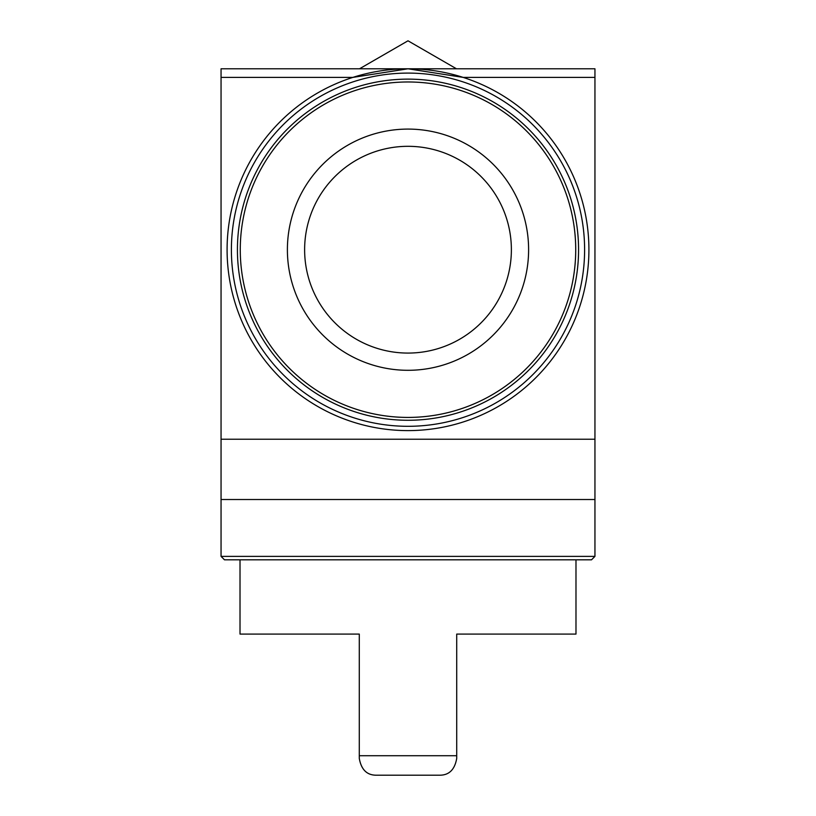 <?xml version="1.0" encoding="UTF-8"?>
<svg xmlns="http://www.w3.org/2000/svg" width="816" height="816" viewBox="0 0 816 816"><rect width="100%" height="100%" fill="white"/><g stroke="black" fill="none" stroke-linecap="round" stroke-linejoin="round"><path stroke-width="1.22" d="M221.054 77.398L352.838 77.398L408 68.789L594.946 68.789L594.946 77.398L463.162 77.398L408 68.789L221.054 68.789L221.054 499.525L594.946 499.525L594.946 439.222L221.054 439.222M359.285 758.401C361.223 769.529 366.823 775.129 376.084 775.2C366.843 775.149 361.253 769.549 359.285 758.401L359.285 634.093L240.016 634.093L240.016 559.827M376.084 775.2L439.916 775.2C449.177 775.129 454.777 769.529 456.715 758.401L456.715 634.093L575.984 634.093L575.984 559.827M594.946 77.398L594.946 439.222M594.946 556.379L221.054 556.379L224.502 559.827L591.498 559.827L594.946 556.379L594.946 499.525M221.054 556.379L221.054 499.525M227.093 249.696A180.907 180.907 0 0 0 498.454 406.368A180.907 180.907 0 0 0 498.454 93.024A180.907 180.907 0 0 0 227.093 249.696M231.397 249.696A176.603 176.603 0 0 0 496.301 402.645A176.603 176.603 0 0 0 496.301 96.757A176.603 176.603 0 0 0 231.397 249.696M237.425 249.696A170.575 170.575 0 0 0 493.282 397.423A170.575 170.575 0 0 0 493.282 101.98A170.575 170.575 0 0 0 237.425 249.696A170.575 170.575 0 0 0 493.282 397.423A170.575 170.575 0 0 0 493.282 101.98A170.575 170.575 0 0 0 237.425 249.696M287.395 249.696A120.605 120.605 0 0 0 468.302 354.144A120.605 120.605 0 0 0 468.302 145.248A120.605 120.605 0 0 0 287.395 249.696M304.623 249.696A103.377 103.377 0 0 0 459.694 339.221A103.377 103.377 0 0 0 459.694 160.171A103.377 103.377 0 0 0 304.623 249.696M456.47 68.789L408 40.8L359.53 68.789M359.285 755.718L456.715 755.718M240.271 249.696A167.729 167.729 0 0 0 491.864 394.954A167.729 167.729 0 0 0 491.864 104.448A167.729 167.729 0 0 0 240.271 249.696"/></g></svg>
